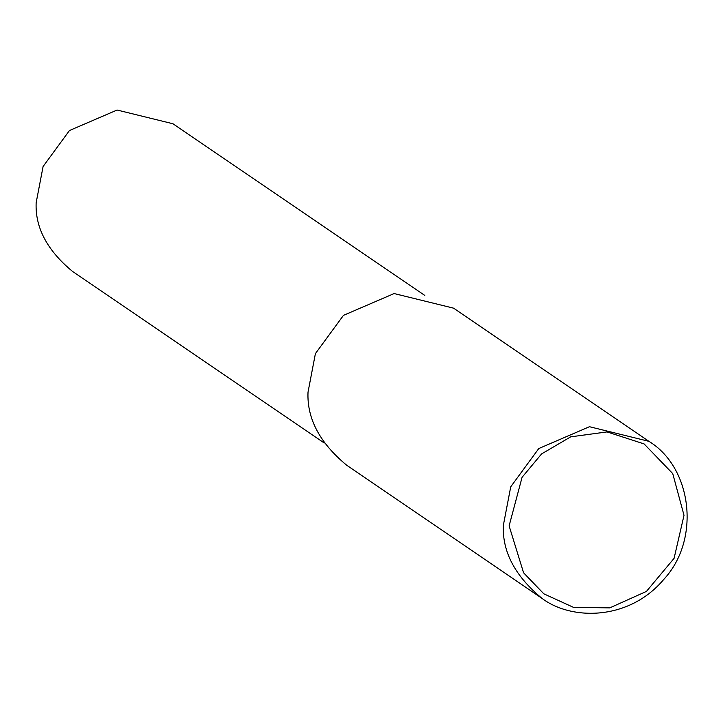 <?xml version="1.0" encoding="UTF-8"?>
<svg xmlns="http://www.w3.org/2000/svg" width="723" height="723" viewBox="0 0 723 723"><rect width="100%" height="100%" fill="white"/><g stroke="black" fill="none" stroke-linecap="round" stroke-linejoin="round"><path stroke-width="1.08" d="M503.344 525.35L510.736 486.796L538.789 448.531L589.462 426.715L648.902 441.328C692.11 467.582 700.822 539.403 663.976 579.195C629.064 620.921 571.269 620.632 541.889 598.292C515.047 576.023 502.205 551.712 503.344 525.35M509.119 525.874L522.078 477.307L541.599 453.899L570.736 436.837L607.013 431.911L644.121 443.931L672.742 473.61L684.012 515.336L674.08 558.346L646.434 591.414L609.778 607.88L573.42 607.329L543.804 593.809L523.579 572.788L509.119 525.874M541.889 598.292L346.561 465.124C319.72 442.856 306.868 418.545 308.016 392.191L315.4 353.628L343.461 315.364L394.125 293.556L453.565 308.161L648.902 441.328M324.211 442.991L72.381 271.306C47.149 250.375 35.075 227.528 36.15 202.747L43.091 166.507L69.462 130.529L117.099 110.032L172.969 123.76L424.799 295.445"/></g></svg>
